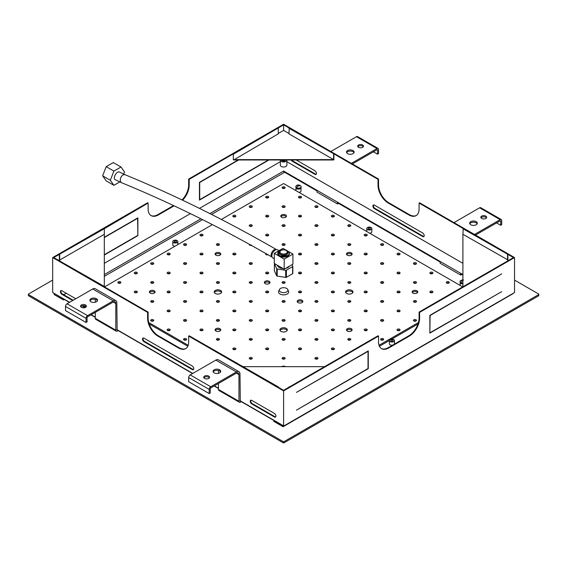 <?xml version="1.0" encoding="UTF-8"?>
<svg xmlns="http://www.w3.org/2000/svg" width="567" height="567" viewBox="0 0 567 567"><rect width="100%" height="100%" fill="white"/><g stroke="black" fill="none" stroke-linecap="round" stroke-linejoin="round"><path stroke-width="0.85" d="M418.432 322.538L379.018 345.296M417.985 323.984L391.861 339.066M392.499 345.218A2.537 1.467 180 0 1 389.345 343.793L389.345 340.533A2.537 1.467 180 0 1 390.911 339.179A2.537 1.467 180 0 1 393.682 339.498A2.537 1.467 180 0 1 394.426 340.533A2.537 1.467 180 0 1 391.882 342A2.537 1.467 180 0 1 389.345 340.533L379.401 346.26M104.512 286.909L212.391 224.624M221.364 219.443L283.039 183.836A0.801 0.461 180 0 1 284.173 183.836L462.7 286.909M188.194 345.296L148.781 322.538M187.812 346.26L149.227 323.984M280.573 291.92A4.288 2.474 180 0 1 279.46 289.531A4.288 2.474 180 0 1 283.606 287.689A4.288 2.474 180 0 1 287.752 289.531A4.288 2.474 180 0 1 285.747 292.31A4.288 2.474 180 0 1 280.573 291.92M269.821 283.053A2.828 1.637 0 0 0 269.183 282.494A2.828 1.637 0 0 0 264.548 283.053M302.665 302.02A2.828 1.637 0 0 0 302.027 301.453A2.828 1.637 0 0 0 297.392 302.02M220.556 330.462A2.828 1.637 0 0 0 219.925 329.895A2.828 1.637 0 0 0 215.283 330.462M154.876 292.537A2.828 1.637 0 0 0 154.238 291.977A2.828 1.637 0 0 0 149.596 292.537M220.556 254.611A2.828 1.637 0 0 0 219.925 254.051A2.828 1.637 0 0 0 215.283 254.611M286.243 216.693A2.828 1.637 0 0 0 285.605 216.126A2.828 1.637 0 0 0 280.97 216.693M351.93 330.462A2.828 1.637 0 0 0 351.292 329.895A2.828 1.637 0 0 0 346.657 330.462M417.617 292.537A2.828 1.637 0 0 0 416.979 291.977A2.828 1.637 0 0 0 412.337 292.537M351.93 254.611A2.828 1.637 0 0 0 351.292 254.051A2.828 1.637 0 0 0 346.657 254.611M221.477 292.537A3.7 2.133 0 0 0 220.535 291.615A3.7 2.133 0 0 0 214.361 292.537M352.844 292.537A3.7 2.133 0 0 0 351.909 291.615A3.7 2.133 0 0 0 345.735 292.537M287.164 330.462A3.7 2.133 0 0 0 286.222 329.54A3.7 2.133 0 0 0 280.048 330.462M287.752 289.531L288.518 291.19A5.082 2.934 180 0 1 286.144 294.486A5.082 2.934 180 0 1 280.013 294.018A5.082 2.934 180 0 1 278.695 291.19L279.46 289.531M265.186 283.62A2.828 1.637 180 0 1 264.357 282.465A2.828 1.637 180 0 1 267.185 280.828A2.828 1.637 180 0 1 270.012 282.465A2.828 1.637 180 0 1 268.269 283.975A2.828 1.637 180 0 1 265.186 283.62M298.029 302.58A2.828 1.637 180 0 1 297.2 301.424A2.828 1.637 180 0 1 300.028 299.794A2.828 1.637 180 0 1 302.856 301.424A2.828 1.637 180 0 1 301.112 302.934A2.828 1.637 180 0 1 298.029 302.58M281.558 366.665A2.828 1.637 180 0 1 285.655 366.665M215.921 331.022A2.828 1.637 180 0 1 215.091 329.866A2.828 1.637 180 0 1 217.919 328.236A2.828 1.637 180 0 1 220.754 329.866A2.828 1.637 180 0 1 219.004 331.376A2.828 1.637 180 0 1 215.921 331.022M150.234 293.096A2.828 1.637 180 0 1 149.405 291.941A2.828 1.637 180 0 1 152.232 290.311A2.828 1.637 180 0 1 155.067 291.941A2.828 1.637 180 0 1 153.317 293.451A2.828 1.637 180 0 1 150.234 293.096M215.921 255.178A2.828 1.637 180 0 1 215.091 254.023A2.828 1.637 180 0 1 217.919 252.386A2.828 1.637 180 0 1 220.754 254.023A2.828 1.637 180 0 1 219.004 255.533A2.828 1.637 180 0 1 215.921 255.178M281.608 217.253A2.828 1.637 180 0 1 280.778 216.098A2.828 1.637 180 0 1 283.606 214.461A2.828 1.637 180 0 1 286.434 216.098A2.828 1.637 180 0 1 284.691 217.608A2.828 1.637 180 0 1 281.608 217.253M347.288 331.022A2.828 1.637 180 0 1 346.458 329.866A2.828 1.637 180 0 1 349.293 328.236A2.828 1.637 180 0 1 352.121 329.866A2.828 1.637 180 0 1 350.378 331.376A2.828 1.637 180 0 1 347.288 331.022M412.974 293.096A2.828 1.637 180 0 1 412.145 291.941A2.828 1.637 180 0 1 414.98 290.311A2.828 1.637 180 0 1 417.808 291.941A2.828 1.637 180 0 1 416.058 293.451A2.828 1.637 180 0 1 412.974 293.096M347.288 255.178A2.828 1.637 180 0 1 346.458 254.023A2.828 1.637 180 0 1 349.293 252.386A2.828 1.637 180 0 1 352.121 254.023A2.828 1.637 180 0 1 350.378 255.533A2.828 1.637 180 0 1 347.288 255.178M298.958 197.755A1.517 0.872 180 0 1 299.638 196.288A1.517 0.872 180 0 1 301.488 197.366A1.517 0.872 180 0 1 298.958 197.755M331.801 216.714A1.517 0.872 180 0 1 332.482 215.254A1.517 0.872 180 0 1 334.332 216.325A1.517 0.872 180 0 1 331.801 216.714M364.645 235.681A1.517 0.872 180 0 1 365.318 234.214A1.517 0.872 180 0 1 367.175 235.284A1.517 0.872 180 0 1 364.645 235.681M397.488 254.64A1.517 0.872 180 0 1 398.162 253.18A1.517 0.872 180 0 1 400.018 254.25A1.517 0.872 180 0 1 397.488 254.64M430.325 273.599A1.517 0.872 180 0 1 431.005 272.139A1.517 0.872 180 0 1 432.862 273.209A1.517 0.872 180 0 1 430.325 273.599M282.536 207.238A1.517 0.872 180 0 1 283.216 205.771A1.517 0.872 180 0 1 285.066 206.842A1.517 0.872 180 0 1 282.536 207.238M315.38 226.198A1.517 0.872 180 0 1 316.06 224.738A1.517 0.872 180 0 1 317.91 225.808A1.517 0.872 180 0 1 315.38 226.198M348.223 245.157A1.517 0.872 180 0 1 348.896 243.697A1.517 0.872 180 0 1 350.753 244.767A1.517 0.872 180 0 1 348.223 245.157M381.067 264.123A1.517 0.872 180 0 1 381.74 262.656A1.517 0.872 180 0 1 383.597 263.726A1.517 0.872 180 0 1 381.067 264.123M413.903 283.082A1.517 0.872 180 0 1 414.583 281.622A1.517 0.872 180 0 1 416.44 282.692A1.517 0.872 180 0 1 413.903 283.082M266.114 216.714A1.517 0.872 180 0 1 266.795 215.254A1.517 0.872 180 0 1 268.645 216.325A1.517 0.872 180 0 1 266.114 216.714M298.958 235.681A1.517 0.872 180 0 1 299.638 234.214A1.517 0.872 180 0 1 301.488 235.284A1.517 0.872 180 0 1 298.958 235.681M331.801 254.64A1.517 0.872 180 0 1 332.482 253.18A1.517 0.872 180 0 1 334.332 254.25A1.517 0.872 180 0 1 331.801 254.64M364.645 273.599A1.517 0.872 180 0 1 365.318 272.139A1.517 0.872 180 0 1 367.175 273.209A1.517 0.872 180 0 1 364.645 273.599M397.488 292.565A1.517 0.872 180 0 1 398.162 291.098A1.517 0.872 180 0 1 400.018 292.168A1.517 0.872 180 0 1 397.488 292.565M249.693 226.198A1.517 0.872 180 0 1 250.373 224.738A1.517 0.872 180 0 1 252.223 225.808A1.517 0.872 180 0 1 249.693 226.198M282.536 245.157A1.517 0.872 180 0 1 283.216 243.697A1.517 0.872 180 0 1 285.066 244.767A1.517 0.872 180 0 1 282.536 245.157M315.38 264.123A1.517 0.872 180 0 1 316.06 262.656A1.517 0.872 180 0 1 317.91 263.726A1.517 0.872 180 0 1 315.38 264.123M348.223 283.082A1.517 0.872 180 0 1 348.896 281.622A1.517 0.872 180 0 1 350.753 282.692A1.517 0.872 180 0 1 348.223 283.082M381.067 302.041A1.517 0.872 180 0 1 381.74 300.581A1.517 0.872 180 0 1 383.597 301.651A1.517 0.872 180 0 1 381.067 302.041M413.903 321.007A1.517 0.872 180 0 1 414.583 319.54A1.517 0.872 180 0 1 416.44 320.61A1.517 0.872 180 0 1 413.903 321.007M233.923 235.9A1.517 0.872 180 0 1 233.271 235.681A1.517 0.872 180 0 1 232.924 235.362M267.971 254.767A1.517 0.872 180 0 1 266.114 254.64A1.517 0.872 180 0 1 265.88 253.577M298.958 273.599A1.517 0.872 180 0 1 299.638 272.139A1.517 0.872 180 0 1 301.488 273.209A1.517 0.872 180 0 1 298.958 273.599M331.801 292.565A1.517 0.872 180 0 1 332.482 291.098A1.517 0.872 180 0 1 334.332 292.168A1.517 0.872 180 0 1 331.801 292.565M364.645 311.524A1.517 0.872 180 0 1 365.318 310.064A1.517 0.872 180 0 1 367.175 311.134A1.517 0.872 180 0 1 364.645 311.524M397.488 330.483A1.517 0.872 180 0 1 398.162 329.023A1.517 0.872 180 0 1 400.018 330.093A1.517 0.872 180 0 1 397.488 330.483M216.849 245.157A1.517 0.872 180 0 1 217.53 243.697A1.517 0.872 180 0 1 219.386 244.767A1.517 0.872 180 0 1 216.849 245.157M249.693 264.123A1.517 0.872 180 0 1 250.373 262.656A1.517 0.872 180 0 1 252.223 263.726A1.517 0.872 180 0 1 249.693 264.123M282.536 283.082A1.517 0.872 180 0 1 283.216 281.622A1.517 0.872 180 0 1 285.066 282.692A1.517 0.872 180 0 1 282.536 283.082M315.38 302.041A1.517 0.872 180 0 1 316.06 300.581A1.517 0.872 180 0 1 317.91 301.651A1.517 0.872 180 0 1 315.38 302.041M348.223 321.007A1.517 0.872 180 0 1 348.896 319.54A1.517 0.872 180 0 1 350.753 320.61A1.517 0.872 180 0 1 348.223 321.007M381.067 339.966A1.517 0.872 180 0 1 381.74 338.506A1.517 0.872 180 0 1 383.597 339.576A1.517 0.872 180 0 1 381.067 339.966M200.427 254.64A1.517 0.872 180 0 1 201.108 253.18A1.517 0.872 180 0 1 202.965 254.25A1.517 0.872 180 0 1 200.427 254.64M233.271 273.599A1.517 0.872 180 0 1 233.951 272.139A1.517 0.872 180 0 1 235.808 273.209A1.517 0.872 180 0 1 233.271 273.599M266.114 292.565A1.517 0.872 180 0 1 266.795 291.098A1.517 0.872 180 0 1 268.645 292.168A1.517 0.872 180 0 1 266.114 292.565M298.958 311.524A1.517 0.872 180 0 1 299.638 310.064A1.517 0.872 180 0 1 301.488 311.134A1.517 0.872 180 0 1 298.958 311.524M331.801 330.483A1.517 0.872 180 0 1 332.482 329.023A1.517 0.872 180 0 1 334.332 330.093A1.517 0.872 180 0 1 331.801 330.483M184.006 264.123A1.517 0.872 180 0 1 184.686 262.656A1.517 0.872 180 0 1 186.543 263.726A1.517 0.872 180 0 1 184.006 264.123M216.849 283.082A1.517 0.872 180 0 1 217.53 281.622A1.517 0.872 180 0 1 219.386 282.692A1.517 0.872 180 0 1 216.849 283.082M249.693 302.041A1.517 0.872 180 0 1 250.373 300.581A1.517 0.872 180 0 1 252.223 301.651A1.517 0.872 180 0 1 249.693 302.041M282.536 321.007A1.517 0.872 180 0 1 283.216 319.54A1.517 0.872 180 0 1 285.066 320.61A1.517 0.872 180 0 1 282.536 321.007M315.38 339.966A1.517 0.872 180 0 1 316.06 338.506A1.517 0.872 180 0 1 317.91 339.576A1.517 0.872 180 0 1 315.38 339.966M167.584 273.599A1.517 0.872 180 0 1 168.264 272.139A1.517 0.872 180 0 1 170.121 273.209A1.517 0.872 180 0 1 167.584 273.599M200.427 292.565A1.517 0.872 180 0 1 201.108 291.098A1.517 0.872 180 0 1 202.965 292.168A1.517 0.872 180 0 1 200.427 292.565M233.271 311.524A1.517 0.872 180 0 1 233.951 310.064A1.517 0.872 180 0 1 235.808 311.134A1.517 0.872 180 0 1 233.271 311.524M266.114 330.483A1.517 0.872 180 0 1 266.795 329.023A1.517 0.872 180 0 1 268.645 330.093A1.517 0.872 180 0 1 266.114 330.483M298.958 349.449A1.517 0.872 180 0 1 299.638 347.982A1.517 0.872 180 0 1 301.488 349.052A1.517 0.872 180 0 1 298.958 349.449M151.162 283.082A1.517 0.872 180 0 1 151.843 281.622A1.517 0.872 180 0 1 153.7 282.692A1.517 0.872 180 0 1 151.162 283.082M184.006 302.041A1.517 0.872 180 0 1 184.686 300.581A1.517 0.872 180 0 1 186.543 301.651A1.517 0.872 180 0 1 184.006 302.041M216.849 321.007A1.517 0.872 180 0 1 217.53 319.54A1.517 0.872 180 0 1 219.386 320.61A1.517 0.872 180 0 1 216.849 321.007M249.693 339.966A1.517 0.872 180 0 1 250.373 338.506A1.517 0.872 180 0 1 252.223 339.576A1.517 0.872 180 0 1 249.693 339.966M282.536 358.925A1.517 0.872 180 0 1 283.216 357.465A1.517 0.872 180 0 1 285.066 358.535A1.517 0.872 180 0 1 282.536 358.925M134.74 292.565A1.517 0.872 180 0 1 135.421 291.098A1.517 0.872 180 0 1 137.278 292.168A1.517 0.872 180 0 1 134.74 292.565M167.584 311.524A1.517 0.872 180 0 1 168.264 310.064A1.517 0.872 180 0 1 170.121 311.134A1.517 0.872 180 0 1 167.584 311.524M200.427 330.483A1.517 0.872 180 0 1 201.108 329.023A1.517 0.872 180 0 1 202.965 330.093A1.517 0.872 180 0 1 200.427 330.483M233.271 349.449A1.517 0.872 180 0 1 233.951 347.982A1.517 0.872 180 0 1 235.808 349.052A1.517 0.872 180 0 1 233.271 349.449M151.162 321.007A1.517 0.872 180 0 1 151.843 319.54A1.517 0.872 180 0 1 153.7 320.61A1.517 0.872 180 0 1 151.162 321.007M184.006 339.966A1.517 0.872 180 0 1 184.686 338.506A1.517 0.872 180 0 1 186.543 339.576A1.517 0.872 180 0 1 184.006 339.966M167.584 330.483A1.517 0.872 180 0 1 168.264 329.023A1.517 0.872 180 0 1 170.121 330.093A1.517 0.872 180 0 1 167.584 330.483M249.693 358.925A1.517 0.872 180 0 1 250.373 357.465A1.517 0.872 180 0 1 252.223 358.535A1.517 0.872 180 0 1 249.693 358.925M216.849 339.966A1.517 0.872 180 0 1 217.53 338.506A1.517 0.872 180 0 1 219.386 339.576A1.517 0.872 180 0 1 216.849 339.966M184.006 321.007A1.517 0.872 180 0 1 184.686 319.54A1.517 0.872 180 0 1 186.543 320.61A1.517 0.872 180 0 1 184.006 321.007M151.162 302.041A1.517 0.872 180 0 1 151.843 300.581A1.517 0.872 180 0 1 153.7 301.651A1.517 0.872 180 0 1 151.162 302.041M118.319 283.082A1.517 0.872 180 0 1 118.999 281.622A1.517 0.872 180 0 1 120.856 282.692A1.517 0.872 180 0 1 118.319 283.082M266.114 349.449A1.517 0.872 180 0 1 266.795 347.982A1.517 0.872 180 0 1 268.645 349.052A1.517 0.872 180 0 1 266.114 349.449M233.271 330.483A1.517 0.872 180 0 1 233.951 329.023A1.517 0.872 180 0 1 235.808 330.093A1.517 0.872 180 0 1 233.271 330.483M200.427 311.524A1.517 0.872 180 0 1 201.108 310.064A1.517 0.872 180 0 1 202.965 311.134A1.517 0.872 180 0 1 200.427 311.524M167.584 292.565A1.517 0.872 180 0 1 168.264 291.098A1.517 0.872 180 0 1 170.121 292.168A1.517 0.872 180 0 1 167.584 292.565M134.74 273.599A1.517 0.872 180 0 1 135.421 272.139A1.517 0.872 180 0 1 137.278 273.209A1.517 0.872 180 0 1 134.74 273.599M315.38 358.925A1.517 0.872 180 0 1 316.06 357.465A1.517 0.872 180 0 1 317.91 358.535A1.517 0.872 180 0 1 315.38 358.925M282.536 339.966A1.517 0.872 180 0 1 283.216 338.506A1.517 0.872 180 0 1 285.066 339.576A1.517 0.872 180 0 1 282.536 339.966M249.693 321.007A1.517 0.872 180 0 1 250.373 319.54A1.517 0.872 180 0 1 252.223 320.61A1.517 0.872 180 0 1 249.693 321.007M216.849 302.041A1.517 0.872 180 0 1 217.53 300.581A1.517 0.872 180 0 1 219.386 301.651A1.517 0.872 180 0 1 216.849 302.041M184.006 283.082A1.517 0.872 180 0 1 184.686 281.622A1.517 0.872 180 0 1 186.543 282.692A1.517 0.872 180 0 1 184.006 283.082M151.162 264.123A1.517 0.872 180 0 1 151.843 262.656A1.517 0.872 180 0 1 153.7 263.726A1.517 0.872 180 0 1 151.162 264.123M331.801 349.449A1.517 0.872 180 0 1 332.482 347.982A1.517 0.872 180 0 1 334.332 349.052A1.517 0.872 180 0 1 331.801 349.449M298.958 330.483A1.517 0.872 180 0 1 299.638 329.023A1.517 0.872 180 0 1 301.488 330.093A1.517 0.872 180 0 1 298.958 330.483M266.114 311.524A1.517 0.872 180 0 1 266.795 310.064A1.517 0.872 180 0 1 268.645 311.134A1.517 0.872 180 0 1 266.114 311.524M233.271 292.565A1.517 0.872 180 0 1 233.951 291.098A1.517 0.872 180 0 1 235.808 292.168A1.517 0.872 180 0 1 233.271 292.565M200.427 273.599A1.517 0.872 180 0 1 201.108 272.139A1.517 0.872 180 0 1 202.965 273.209A1.517 0.872 180 0 1 200.427 273.599M167.584 254.64A1.517 0.872 180 0 1 168.264 253.18A1.517 0.872 180 0 1 170.121 254.25A1.517 0.872 180 0 1 167.584 254.64M348.223 339.966A1.517 0.872 180 0 1 348.896 338.506A1.517 0.872 180 0 1 350.753 339.576A1.517 0.872 180 0 1 348.223 339.966M315.38 321.007A1.517 0.872 180 0 1 316.06 319.54A1.517 0.872 180 0 1 317.91 320.61A1.517 0.872 180 0 1 315.38 321.007M282.536 302.041A1.517 0.872 180 0 1 283.216 300.581A1.517 0.872 180 0 1 285.066 301.651A1.517 0.872 180 0 1 282.536 302.041M249.693 283.082A1.517 0.872 180 0 1 250.373 281.622A1.517 0.872 180 0 1 252.223 282.692A1.517 0.872 180 0 1 249.693 283.082M216.849 264.123A1.517 0.872 180 0 1 217.53 262.656A1.517 0.872 180 0 1 219.386 263.726A1.517 0.872 180 0 1 216.849 264.123M184.006 245.157A1.517 0.872 180 0 1 184.686 243.697A1.517 0.872 180 0 1 186.543 244.767A1.517 0.872 180 0 1 184.006 245.157M364.645 330.483A1.517 0.872 180 0 1 365.318 329.023A1.517 0.872 180 0 1 367.175 330.093A1.517 0.872 180 0 1 364.645 330.483M331.801 311.524A1.517 0.872 180 0 1 332.482 310.064A1.517 0.872 180 0 1 334.332 311.134A1.517 0.872 180 0 1 331.801 311.524M298.958 292.565A1.517 0.872 180 0 1 299.638 291.098A1.517 0.872 180 0 1 301.488 292.168A1.517 0.872 180 0 1 298.958 292.565M266.114 273.599A1.517 0.872 180 0 1 266.795 272.139A1.517 0.872 180 0 1 268.645 273.209A1.517 0.872 180 0 1 266.114 273.599M233.271 254.64A1.517 0.872 180 0 1 233.951 253.18A1.517 0.872 180 0 1 235.808 254.25A1.517 0.872 180 0 1 233.271 254.64M200.427 235.681A1.517 0.872 180 0 1 201.108 234.214A1.517 0.872 180 0 1 202.965 235.284A1.517 0.872 180 0 1 200.427 235.681M381.067 321.007A1.517 0.872 180 0 1 381.74 319.54A1.517 0.872 180 0 1 383.597 320.61A1.517 0.872 180 0 1 381.067 321.007M348.223 302.041A1.517 0.872 180 0 1 348.896 300.581A1.517 0.872 180 0 1 350.753 301.651A1.517 0.872 180 0 1 348.223 302.041M315.38 283.082A1.517 0.872 180 0 1 316.06 281.622A1.517 0.872 180 0 1 317.91 282.692A1.517 0.872 180 0 1 315.38 283.082M251.28 245.362A1.517 0.872 180 0 1 249.693 245.157A1.517 0.872 180 0 1 249.317 244.278M397.488 311.524A1.517 0.872 180 0 1 398.162 310.064A1.517 0.872 180 0 1 400.018 311.134A1.517 0.872 180 0 1 397.488 311.524M364.645 292.565A1.517 0.872 180 0 1 365.318 291.098A1.517 0.872 180 0 1 367.175 292.168A1.517 0.872 180 0 1 364.645 292.565M331.801 273.599A1.517 0.872 180 0 1 332.482 272.139A1.517 0.872 180 0 1 334.332 273.209A1.517 0.872 180 0 1 331.801 273.599M298.958 254.64A1.517 0.872 180 0 1 299.638 253.18A1.517 0.872 180 0 1 301.488 254.25A1.517 0.872 180 0 1 298.958 254.64M266.114 235.681A1.517 0.872 180 0 1 266.795 234.214A1.517 0.872 180 0 1 268.645 235.284A1.517 0.872 180 0 1 266.114 235.681M233.271 216.714A1.517 0.872 180 0 1 233.951 215.254A1.517 0.872 180 0 1 235.808 216.325A1.517 0.872 180 0 1 233.271 216.714M413.903 302.041A1.517 0.872 180 0 1 414.583 300.581A1.517 0.872 180 0 1 416.44 301.651A1.517 0.872 180 0 1 413.903 302.041M381.067 283.082A1.517 0.872 180 0 1 381.74 281.622A1.517 0.872 180 0 1 383.597 282.692A1.517 0.872 180 0 1 381.067 283.082M348.223 264.123A1.517 0.872 180 0 1 348.896 262.656A1.517 0.872 180 0 1 350.753 263.726A1.517 0.872 180 0 1 348.223 264.123M315.38 245.157A1.517 0.872 180 0 1 316.06 243.697A1.517 0.872 180 0 1 317.91 244.767A1.517 0.872 180 0 1 315.38 245.157M282.536 226.198A1.517 0.872 180 0 1 283.216 224.738A1.517 0.872 180 0 1 285.066 225.808A1.517 0.872 180 0 1 282.536 226.198M249.693 207.238A1.517 0.872 180 0 1 250.373 205.771A1.517 0.872 180 0 1 252.223 206.842A1.517 0.872 180 0 1 249.693 207.238M430.325 292.565A1.517 0.872 180 0 1 431.005 291.098A1.517 0.872 180 0 1 432.862 292.168A1.517 0.872 180 0 1 430.325 292.565M397.488 273.599A1.517 0.872 180 0 1 398.162 272.139A1.517 0.872 180 0 1 400.018 273.209A1.517 0.872 180 0 1 397.488 273.599M364.645 254.64A1.517 0.872 180 0 1 365.318 253.18A1.517 0.872 180 0 1 367.175 254.25A1.517 0.872 180 0 1 364.645 254.64M331.801 235.681A1.517 0.872 180 0 1 332.482 234.214A1.517 0.872 180 0 1 334.332 235.284A1.517 0.872 180 0 1 331.801 235.681M298.958 216.714A1.517 0.872 180 0 1 299.638 215.254A1.517 0.872 180 0 1 301.488 216.325A1.517 0.872 180 0 1 298.958 216.714M266.114 197.755A1.517 0.872 180 0 1 266.795 196.288A1.517 0.872 180 0 1 268.645 197.366A1.517 0.872 180 0 1 266.114 197.755M446.746 283.082A1.517 0.872 180 0 1 447.427 281.622A1.517 0.872 180 0 1 449.284 282.692A1.517 0.872 180 0 1 446.746 283.082M413.903 264.123A1.517 0.872 180 0 1 414.583 262.656A1.517 0.872 180 0 1 416.44 263.726A1.517 0.872 180 0 1 413.903 264.123M381.067 245.157A1.517 0.872 180 0 1 381.74 243.697A1.517 0.872 180 0 1 383.597 244.767A1.517 0.872 180 0 1 381.067 245.157M348.223 226.198A1.517 0.872 180 0 1 348.896 224.738A1.517 0.872 180 0 1 350.753 225.808A1.517 0.872 180 0 1 348.223 226.198M315.38 207.238A1.517 0.872 180 0 1 316.06 205.771A1.517 0.872 180 0 1 317.91 206.842A1.517 0.872 180 0 1 315.38 207.238M282.536 188.272A1.517 0.872 180 0 1 283.216 186.812A1.517 0.872 180 0 1 285.066 187.883A1.517 0.872 180 0 1 282.536 188.272M215.304 293.458A3.7 2.133 180 0 1 214.22 291.941A3.7 2.133 180 0 1 217.919 289.808A3.7 2.133 180 0 1 221.619 291.941A3.7 2.133 180 0 1 219.337 293.919A3.7 2.133 180 0 1 215.304 293.458M346.678 293.458A3.7 2.133 180 0 1 345.594 291.941A3.7 2.133 180 0 1 349.293 289.808A3.7 2.133 180 0 1 352.993 291.941A3.7 2.133 180 0 1 350.711 293.919A3.7 2.133 180 0 1 346.678 293.458M280.991 331.376A3.7 2.133 180 0 1 279.907 329.866A3.7 2.133 180 0 1 283.606 327.733A3.7 2.133 180 0 1 287.306 329.866A3.7 2.133 180 0 1 285.024 331.844A3.7 2.133 180 0 1 280.991 331.376M299.56 197.876A0.801 0.461 180 0 1 300.496 197.876M332.404 216.835A0.801 0.461 180 0 1 333.339 216.835M365.247 235.794A0.801 0.461 180 0 1 366.176 235.794M398.091 254.76A0.801 0.461 180 0 1 399.019 254.76M430.934 273.719A0.801 0.461 180 0 1 431.863 273.719M283.139 207.352A0.801 0.461 180 0 1 284.074 207.352M315.982 226.318A0.801 0.461 180 0 1 316.918 226.318M348.825 245.277A0.801 0.461 180 0 1 349.761 245.277M381.669 264.236A0.801 0.461 180 0 1 382.597 264.236M414.512 283.202A0.801 0.461 180 0 1 415.441 283.202M266.717 216.835A0.801 0.461 180 0 1 267.652 216.835M299.56 235.794A0.801 0.461 180 0 1 300.496 235.794M332.404 254.76A0.801 0.461 180 0 1 333.339 254.76M365.247 273.719A0.801 0.461 180 0 1 366.176 273.719M398.091 292.678A0.801 0.461 180 0 1 399.019 292.678M250.295 226.318A0.801 0.461 180 0 1 251.231 226.318M283.139 245.277A0.801 0.461 180 0 1 284.074 245.277M315.982 264.236A0.801 0.461 180 0 1 316.918 264.236M348.825 283.202A0.801 0.461 180 0 1 349.761 283.202M381.669 302.161A0.801 0.461 180 0 1 382.597 302.161M414.512 321.12A0.801 0.461 180 0 1 415.441 321.12M266.717 254.76A0.801 0.461 180 0 1 267.652 254.76M299.56 273.719A0.801 0.461 180 0 1 300.496 273.719M332.404 292.678A0.801 0.461 180 0 1 333.339 292.678M365.247 311.644A0.801 0.461 180 0 1 366.176 311.644M398.091 330.604A0.801 0.461 180 0 1 399.019 330.604M217.452 245.277A0.801 0.461 180 0 1 218.387 245.277M250.295 264.236A0.801 0.461 180 0 1 251.231 264.236M283.139 283.202A0.801 0.461 180 0 1 284.074 283.202M315.982 302.161A0.801 0.461 180 0 1 316.918 302.161M348.825 321.12A0.801 0.461 180 0 1 349.761 321.12M381.669 340.087A0.801 0.461 180 0 1 382.597 340.087M201.037 254.76A0.801 0.461 180 0 1 201.965 254.76M233.873 273.719A0.801 0.461 180 0 1 234.809 273.719M266.717 292.678A0.801 0.461 180 0 1 267.652 292.678M299.56 311.644A0.801 0.461 180 0 1 300.496 311.644M332.404 330.604A0.801 0.461 180 0 1 333.339 330.604M184.615 264.236A0.801 0.461 180 0 1 185.544 264.236M217.452 283.202A0.801 0.461 180 0 1 218.387 283.202M250.295 302.161A0.801 0.461 180 0 1 251.231 302.161M283.139 321.12A0.801 0.461 180 0 1 284.074 321.12M315.982 340.087A0.801 0.461 180 0 1 316.918 340.087M168.193 273.719A0.801 0.461 180 0 1 169.122 273.719M201.037 292.678A0.801 0.461 180 0 1 201.965 292.678M233.873 311.644A0.801 0.461 180 0 1 234.809 311.644M266.717 330.604A0.801 0.461 180 0 1 267.652 330.604M299.56 349.563A0.801 0.461 180 0 1 300.496 349.563M151.772 283.202A0.801 0.461 180 0 1 152.7 283.202M184.615 302.161A0.801 0.461 180 0 1 185.544 302.161M217.452 321.12A0.801 0.461 180 0 1 218.387 321.12M250.295 340.087A0.801 0.461 180 0 1 251.231 340.087M283.139 359.046A0.801 0.461 180 0 1 284.074 359.046M135.35 292.678A0.801 0.461 180 0 1 136.278 292.678M168.193 311.644A0.801 0.461 180 0 1 169.122 311.644M201.037 330.604A0.801 0.461 180 0 1 201.965 330.604M233.873 349.563A0.801 0.461 180 0 1 234.809 349.563M151.772 321.12A0.801 0.461 180 0 1 152.7 321.12M184.615 340.087A0.801 0.461 180 0 1 185.544 340.087M168.193 330.604A0.801 0.461 180 0 1 169.122 330.604M250.295 359.046A0.801 0.461 180 0 1 251.231 359.046M217.452 340.087A0.801 0.461 180 0 1 218.387 340.087M184.615 321.12A0.801 0.461 180 0 1 185.544 321.12M151.772 302.161A0.801 0.461 180 0 1 152.7 302.161M118.928 283.202A0.801 0.461 180 0 1 119.857 283.202M266.717 349.563A0.801 0.461 180 0 1 267.652 349.563M233.873 330.604A0.801 0.461 180 0 1 234.809 330.604M201.037 311.644A0.801 0.461 180 0 1 201.965 311.644M168.193 292.678A0.801 0.461 180 0 1 169.122 292.678M135.35 273.719A0.801 0.461 180 0 1 136.278 273.719M315.982 359.046A0.801 0.461 180 0 1 316.918 359.046M283.139 340.087A0.801 0.461 180 0 1 284.074 340.087M250.295 321.12A0.801 0.461 180 0 1 251.231 321.12M217.452 302.161A0.801 0.461 180 0 1 218.387 302.161M184.615 283.202A0.801 0.461 180 0 1 185.544 283.202M151.772 264.236A0.801 0.461 180 0 1 152.7 264.236M332.404 349.563A0.801 0.461 180 0 1 333.339 349.563M299.56 330.604A0.801 0.461 180 0 1 300.496 330.604M266.717 311.644A0.801 0.461 180 0 1 267.652 311.644M233.873 292.678A0.801 0.461 180 0 1 234.809 292.678M201.037 273.719A0.801 0.461 180 0 1 201.965 273.719M168.193 254.76A0.801 0.461 180 0 1 169.122 254.76M348.825 340.087A0.801 0.461 180 0 1 349.761 340.087M315.982 321.12A0.801 0.461 180 0 1 316.918 321.12M283.139 302.161A0.801 0.461 180 0 1 284.074 302.161M250.295 283.202A0.801 0.461 180 0 1 251.231 283.202M217.452 264.236A0.801 0.461 180 0 1 218.387 264.236M184.615 245.277A0.801 0.461 180 0 1 185.544 245.277M365.247 330.604A0.801 0.461 180 0 1 366.176 330.604M332.404 311.644A0.801 0.461 180 0 1 333.339 311.644M299.56 292.678A0.801 0.461 180 0 1 300.496 292.678M266.717 273.719A0.801 0.461 180 0 1 267.652 273.719M233.873 254.76A0.801 0.461 180 0 1 234.809 254.76M201.037 235.794A0.801 0.461 180 0 1 201.965 235.794M381.669 321.12A0.801 0.461 180 0 1 382.597 321.12M348.825 302.161A0.801 0.461 180 0 1 349.761 302.161M315.982 283.202A0.801 0.461 180 0 1 316.918 283.202M250.295 245.277A0.801 0.461 180 0 1 251.018 245.213M398.091 311.644A0.801 0.461 180 0 1 399.019 311.644M365.247 292.678A0.801 0.461 180 0 1 366.176 292.678M332.404 273.719A0.801 0.461 180 0 1 333.339 273.719M299.56 254.76A0.801 0.461 180 0 1 300.496 254.76M266.717 235.794A0.801 0.461 180 0 1 267.652 235.794M233.873 216.835A0.801 0.461 180 0 1 234.809 216.835M414.512 302.161A0.801 0.461 180 0 1 415.441 302.161M381.669 283.202A0.801 0.461 180 0 1 382.597 283.202M348.825 264.236A0.801 0.461 180 0 1 349.761 264.236M315.982 245.277A0.801 0.461 180 0 1 316.918 245.277M283.139 226.318A0.801 0.461 180 0 1 284.074 226.318M250.295 207.352A0.801 0.461 180 0 1 251.231 207.352M430.934 292.678A0.801 0.461 180 0 1 431.863 292.678M398.091 273.719A0.801 0.461 180 0 1 399.019 273.719M365.247 254.76A0.801 0.461 180 0 1 366.176 254.76M332.404 235.794A0.801 0.461 180 0 1 333.339 235.794M299.56 216.835A0.801 0.461 180 0 1 300.496 216.835M266.717 197.876A0.801 0.461 180 0 1 267.652 197.876M447.356 283.202A0.801 0.461 180 0 1 448.284 283.202M414.512 264.236A0.801 0.461 180 0 1 415.441 264.236M381.669 245.277A0.801 0.461 180 0 1 382.597 245.277M348.825 226.318A0.801 0.461 180 0 1 349.761 226.318M315.982 207.352A0.801 0.461 180 0 1 316.918 207.352M283.139 188.393A0.801 0.461 180 0 1 284.074 188.393M283.082 268.531A6.166 3.558 180 0 1 279.248 267.504A6.166 3.558 180 0 1 277.461 265.285M289.432 266.15A6.166 3.558 180 0 1 285.633 268.347M274.421 263.535A0.723 0.418 0 0 0 274.407 263.775L276.682 268.68A0.723 0.418 0 0 0 277.199 268.978L285.697 270.296A0.723 0.418 0 0 0 286.399 270.183L292.622 266.596A0.723 0.418 0 0 0 292.806 266.192L292.083 264.626M277.199 268.978L277.199 276.094A0.723 0.418 180 0 1 276.682 275.796L276.682 268.68M277.199 276.094L285.697 277.405L285.697 270.296M292.806 266.405L292.806 273.301A0.723 0.418 180 0 1 292.622 273.705L286.399 277.298A0.723 0.418 180 0 1 285.697 277.405M274.407 263.775L274.407 270.884A0.723 0.418 180 0 1 274.407 270.672M274.407 270.884L276.682 275.796M281.041 250.465L280.53 250.763A4.352 2.516 0 0 0 279.255 252.542A4.352 2.516 0 0 0 281.941 254.859A4.352 2.516 0 0 0 286.682 254.314A4.352 2.516 0 0 0 287.958 252.542A4.352 2.516 0 0 0 286.682 250.763L286.172 250.465A3.629 2.098 0 0 0 281.041 250.465A3.629 2.098 0 0 0 281.041 253.428A3.629 2.098 0 0 0 286.172 253.428A3.629 2.098 0 0 0 286.172 250.465M287.951 252.691A4.352 2.516 180 0 1 287.958 252.832A4.352 2.516 180 0 1 286.682 254.611A4.352 2.516 180 0 1 281.941 255.157A4.352 2.516 180 0 1 279.255 252.832A4.352 2.516 180 0 1 279.262 252.691M283.833 249.856A0.723 0.418 0 0 0 283.394 249.785A5.805 3.352 0 0 0 277.802 253.13A5.805 3.352 0 0 0 283.5 256.482A5.805 3.352 0 0 0 289.411 253.258A0.723 0.418 0 0 0 288.291 252.889L287.951 253.017M289.411 253.818A0.723 0.418 180 0 1 289.411 253.846A5.805 3.352 180 0 1 283.5 257.078A5.805 3.352 180 0 1 277.802 253.725L277.802 253.13M285.86 254.987L286.477 255.49A4.72 2.722 180 0 1 281.764 255.639L282.09 255.193M279.807 254.059L279.262 254.193A4.72 2.722 180 0 1 279.524 251.479L279.63 251.514M284.195 259.105L292.919 254.066L283.018 248.346L274.293 253.385L284.195 259.105L284.195 269.176L274.293 263.457L274.293 253.385M292.919 254.066L292.919 264.137L284.195 269.176M285.924 255.03A2.906 1.673 180 0 1 285.662 255.207A2.906 1.673 180 0 1 281.948 255.398M274.293 258.828L272.855 257.999A4.72 2.722 -60 0 1 272.132 254.222A4.72 2.722 -60 0 1 275.215 250.068A4.72 2.722 -60 0 1 277.575 249.834L279.007 250.657M119.573 172.134C116.837 170.383 112.316 178.435 115.307 179.732L121.756 182.787A4.352 2.849 -67.7 0 1 120.374 179.129A4.352 2.849 -67.7 0 1 122.975 174.983A4.352 2.849 -67.7 0 1 125.066 174.728L119.573 172.134M123.734 174.161L124.556 172.056L120.998 166.996L113.889 171.099L110.331 180.263L113.889 185.324L119.772 181.929M113.889 171.099L106.192 166.655L113.301 162.552L120.998 166.996M106.192 166.655L102.634 175.82L106.192 180.88L113.889 185.324M110.331 180.263L102.634 175.82M278.007 266.476A5.627 3.246 180 0 1 277.979 266.171L277.979 265.59M28.35 294.316L28.35 295.499A0.723 0.418 0 0 0 28.563 295.797L283.096 442.749A0.723 0.418 0 0 0 284.117 442.749L284.117 441.565A0.723 0.418 180 0 1 283.096 441.565L28.563 294.613A0.723 0.418 180 0 1 28.563 294.018L52.681 280.091M284.117 442.749L538.65 295.797A0.723 0.418 0 0 0 538.65 295.201M514.531 280.091L538.65 294.018A0.723 0.418 180 0 1 538.65 294.613L538.65 295.797M538.65 294.613L284.117 441.565M174.508 241.103A1.162 0.673 180 0 1 175.77 240.961A1.162 0.673 180 0 1 176.486 241.577A1.162 0.673 180 0 1 175.331 242.251A1.162 0.673 180 0 1 174.168 241.577A1.162 0.673 180 0 1 174.508 241.103M177.124 240.543A2.537 1.467 180 0 1 177.868 241.577A2.537 1.467 180 0 1 175.331 243.045A2.537 1.467 180 0 1 172.786 241.577A2.537 1.467 180 0 1 174.36 240.224A2.537 1.467 180 0 1 177.124 240.543M391.06 340.058A1.162 0.673 180 0 1 392.329 339.916A1.162 0.673 180 0 1 393.044 340.533A1.162 0.673 180 0 1 391.882 341.206A1.162 0.673 180 0 1 390.72 340.533A1.162 0.673 180 0 1 391.06 340.058M368.486 228.069A1.162 0.673 180 0 1 369.748 227.92A1.162 0.673 180 0 1 370.464 228.544A1.162 0.673 180 0 1 369.308 229.21A1.162 0.673 180 0 1 368.146 228.544A1.162 0.673 180 0 1 368.486 228.069M371.101 227.502A2.537 1.467 180 0 1 371.846 228.544A2.537 1.467 180 0 1 369.308 230.011A2.537 1.467 180 0 1 366.764 228.544A2.537 1.467 180 0 1 368.33 227.19A2.537 1.467 180 0 1 371.101 227.502M299.376 188.088A1.162 0.673 180 0 1 297.604 188.088M300.928 187.245A2.537 1.467 180 0 1 301.027 187.656A2.537 1.467 180 0 1 298.49 189.123A2.537 1.467 180 0 1 295.946 187.656A2.537 1.467 180 0 1 296.052 187.245M462.906 283.124A1.162 0.673 180 0 1 461.814 282.898M462.906 283.925A2.537 1.467 180 0 1 460.163 282.465A2.537 1.467 180 0 1 460.262 282.054M283.096 441.565L283.096 442.749M174.877 246.284A2.537 1.467 180 0 1 172.786 244.838L172.786 241.577M394.426 340.533L394.426 343.793A2.537 1.467 180 0 1 394.349 344.148M371.846 228.544L371.846 231.804A2.537 1.467 180 0 1 369.755 233.243M301.027 187.656L301.027 190.916A2.537 1.467 180 0 1 298.937 192.355M462.97 281.034L461.963 280.878L461.687 280.289L463.445 280.02M462.906 279.928A2.651 1.531 0 0 0 462.197 279.956M462.906 279.765L460.517 280.594A2.651 1.531 0 0 0 460.829 282.536A2.651 1.531 0 0 0 462.906 282.983M462.906 280.764L462.119 280.878M297.746 186.068L297.477 185.487L298.214 185.055L299.227 185.211L299.496 185.799L297.746 186.068A4.245 2.452 -60 0 0 296.612 187.727A2.651 1.531 0 0 0 300.177 187.826A2.651 1.531 0 0 0 300.673 185.785A2.651 1.531 0 0 0 300.361 185.565A4.245 2.452 -60 0 0 300.141 185.409C298.391 184.729 297.108 184.856 296.3 185.785A2.651 1.531 0 0 0 296.612 187.727M299.029 185.154A2.651 1.531 0 0 0 297.987 185.147M299.043 186.011L297.902 186.068M209.195 389.416A2.176 1.254 -60 0 1 210.74 386.751L190.207 374.9A2.176 1.254 120 0 0 188.669 377.565L209.195 389.416L209.195 393.569L210.222 392.974L210.222 388.827A0.723 0.418 120 0 1 210.74 387.934L236.396 373.121L238.962 374.603L238.962 401.266A2.176 1.254 120 0 0 239.409 402.265A2.176 1.254 120 0 0 240.5 402.159L241.315 401.691M190.207 374.9L215.871 360.088A5.082 2.934 -60 0 1 218.408 359.832L238.934 371.683A5.082 2.934 120 0 0 236.396 371.938L210.74 386.751M239.409 402.265L218.883 390.415A2.176 1.254 -60 0 1 218.437 389.416L218.437 383.49M218.437 373.355L218.437 370.52M209.195 393.569L188.669 381.711L188.669 377.565M66.041 293.139A3.267 1.885 180 0 1 63.128 294.422M286.867 159.986A3.267 1.885 180 0 1 286.874 160.1L286.874 165.139A3.267 1.885 180 0 1 283.606 167.024A3.267 1.885 180 0 1 280.339 165.139L280.339 160.1A3.267 1.885 180 0 1 280.346 159.986M462.906 274.584L283.606 171.064L209.932 213.603M200.902 218.812L104.307 274.584M286.874 161.694L462.906 263.322M104.307 263.322L190.384 213.624M199.471 208.38L280.339 161.694M512.993 293.671L283.096 426.745L273.854 421.416L273.854 420.473M388.806 347.94L388.296 347.642L408.821 335.792L409.331 336.089L388.806 347.94A14.515 8.377 120 0 1 381.548 348.655A14.515 8.377 120 0 1 378.543 342.014L378.543 336.089L378.026 335.792L283.606 390.309L278.269 387.226M85.667 307.264A2.176 1.254 60 0 1 85.007 307.052L84.497 307.349L81.995 305.904M72.696 300.538L61.916 294.316L62.434 294.018A2.176 1.254 60 0 1 61.087 292.338A2.176 1.254 60 0 1 61.116 290.559M85.007 307.052L82.718 305.733M73.207 300.241L62.434 294.018M274.371 413.414L251.791 400.38A2.176 1.254 -120 0 0 250.699 400.274A2.176 1.254 -120 0 0 250.366 402.017A2.176 1.254 -120 0 0 251.791 403.938L274.371 416.972A2.176 1.254 -120 0 0 275.909 416.086A2.176 1.254 -120 0 0 274.371 413.414M192.263 366.013L144.025 338.166A2.176 1.254 -120 0 0 142.934 338.052A2.176 1.254 -120 0 0 142.6 339.796A2.176 1.254 -120 0 0 144.025 341.717L192.263 369.571A2.176 1.254 -120 0 0 193.801 368.678A2.176 1.254 -120 0 0 192.263 366.013M75.772 298.759L61.916 290.758A2.176 1.254 -120 0 0 60.832 290.651A2.176 1.254 -120 0 0 60.499 292.395A2.176 1.254 -120 0 0 61.916 294.316M84.497 307.349A2.176 1.254 -120 0 0 85.093 307.555M85.929 307.059A2.176 1.254 -120 0 0 86.035 306.563M147.618 318.314L147.618 312.389L148.129 312.091L148.129 318.016L147.618 318.314A14.515 8.377 -120 0 0 157.881 336.089L158.391 335.792L178.917 347.642L178.407 347.94A14.515 8.377 -120 0 0 185.664 348.655A14.515 8.377 -120 0 0 188.669 342.014L188.669 336.089L283.606 390.897L283.606 426.108L514.531 292.537L514.531 257.574L419.594 202.766L419.084 203.064L419.084 208.989A14.515 8.377 -120 0 1 416.079 215.63A14.515 8.377 -120 0 1 408.821 214.914L388.296 203.064L388.806 202.766A14.515 8.377 60 0 1 378.543 184.991L378.026 185.289L378.026 179.356L378.543 179.066L283.606 124.251L188.669 179.066L189.187 179.356L233.313 153.877L233.313 159.809L233.313 153.877M69.401 302.438L52.681 292.537L52.681 257.574L147.618 312.389M113.237 300.829L92.712 288.979L67.048 303.792A2.176 1.254 120 0 0 65.51 306.463L65.51 310.61L86.035 322.46L86.035 318.314A2.176 1.254 -60 0 1 87.58 315.649L113.237 300.829A5.082 2.934 120 0 1 115.774 300.581A5.082 2.934 120 0 1 116.83 302.906L117.128 329.987M238.934 371.683A5.082 2.934 120 0 1 239.99 374.014L240.288 401.096M178.407 347.94L157.881 336.089M193.574 369.471A2.176 1.254 60 0 1 192.773 369.273L192.263 369.571M192.773 369.273L144.535 341.419A2.176 1.254 60 0 1 143.196 339.739A2.176 1.254 60 0 1 143.224 337.96M275.682 416.88A2.176 1.254 60 0 1 274.882 416.674L274.371 416.972M274.882 416.674L252.301 403.64A2.176 1.254 60 0 1 250.961 401.96A2.176 1.254 60 0 1 250.99 400.174M278.269 386.871L189.187 335.792L188.669 336.089M220.563 371.938A3.813 2.197 0 0 0 219.592 370.974A3.813 2.197 0 0 0 213.227 371.938M203.914 377.863A2.906 1.673 180 0 1 204.581 377.268A2.906 1.673 180 0 1 209.343 377.863M283.606 171.064L283.606 171.659L316.96 190.916L316.96 192.1L337.485 203.95L338.513 203.362M63.454 299L63.454 299.943L64.269 299.475M104.307 276.363L202.554 219.642M211.569 214.432L284.634 172.248M92.712 288.979A5.082 2.934 -60 0 1 95.249 288.731L115.774 300.581M115.803 330.164A2.176 1.254 120 0 0 116.249 331.163L95.724 319.306A2.176 1.254 -60 0 1 95.277 318.314L115.803 330.164L115.803 303.501A3.629 2.098 120 0 0 115.051 301.835A3.629 2.098 120 0 0 113.237 302.02L87.58 316.833A0.723 0.418 120 0 0 87.063 317.718L87.063 321.865L86.035 322.46M95.277 299.411L95.277 302.254M95.277 312.389L95.277 318.314M97.404 300.829A3.813 2.197 0 0 0 96.425 299.872A3.813 2.197 0 0 0 90.068 300.829M80.755 306.754A2.906 1.673 180 0 1 85.525 306.166A2.906 1.673 180 0 1 86.184 306.754M189.187 179.356L189.187 185.289L188.669 184.991L188.669 179.066M59.663 254.498L59.663 260.062L104.307 234.291L104.307 286.434L53.709 257.574L104.307 228.721L148.129 203.064L147.618 202.766L52.681 257.574M174.112 205.835L158.391 214.914L157.881 214.617A14.515 8.377 -60 0 1 150.886 215.474M157.881 214.617L173.545 205.573M188.669 184.991A14.515 8.377 -60 0 1 182.007 199.931M278.269 133.493L283.606 130.417L288.943 133.493M233.625 154.061L283.606 124.846L283.606 130.417M461.673 274.463L460.652 275.059L460.652 273.868L462.906 275.172M460.652 275.059L440.12 263.208L440.12 262.018L337.485 202.766L337.485 203.95M474.501 234.469L500.165 219.656A2.176 1.254 -60 0 1 501.249 219.542A2.176 1.254 -60 0 1 501.703 220.542L501.703 224.688L500.675 225.283L496.572 222.909M500.165 220.839L500.675 221.137A0.723 0.418 120 0 0 500.165 220.839L475.529 235.057M500.675 221.137L500.675 225.283M374.95 208.394L423.188 236.248L422.677 236.538L374.44 208.691L374.95 208.394A2.176 1.254 60 0 1 373.61 206.714A2.176 1.254 60 0 1 373.639 204.935M423.988 236.446A2.176 1.254 60 0 1 423.188 236.248M292.841 160.993L315.422 174.026L314.912 174.324L292.331 161.29L292.841 160.993A2.176 1.254 60 0 1 291.842 159.986M316.223 174.232A2.176 1.254 60 0 1 315.422 174.026M378.543 179.066L378.543 184.991M388.806 202.766L409.331 214.617L408.821 214.914M416.327 215.474A14.515 8.377 60 0 1 409.331 214.617M283.606 124.846L289.248 128.107L288.943 133.855L333.899 159.809L333.899 153.877L288.943 128.284M419.084 203.064L463.218 228.544L462.906 234.291L508.684 260.359M419.084 312.091L419.594 312.389L419.594 318.314L419.084 318.016L419.084 312.091L513.504 257.574L462.906 228.721M514.531 257.574L419.594 312.389M333.899 153.877L378.026 179.356M148.129 312.091L104.307 286.789M378.543 336.089L283.606 390.897M430.112 332.68L501.703 291.651L429.857 333.127L429.857 315.351L501.703 273.868L430.112 315.5L429.857 332.531M368.026 368.529L296.435 410.161L368.281 368.678L368.281 350.902L296.435 392.378L368.026 351.349L368.026 368.529M409.331 336.089A14.515 8.377 120 0 0 419.594 318.314M158.391 214.914A14.515 8.377 120 0 1 151.134 215.63A14.515 8.377 120 0 1 148.129 208.989L148.129 203.064M104.307 237.254L137.866 217.877L137.866 235.652L137.611 218.316L104.307 237.545M238.14 159.986L199.449 182.319L199.449 200.101L268.928 159.986M377.005 148.547A2.176 1.254 -60 0 1 378.09 148.441L357.564 136.59A2.176 1.254 120 0 0 356.473 136.697L377.005 148.547L351.342 163.36M330.816 151.509L356.473 136.697M477.145 223.802A3.813 2.197 0 0 0 476.174 222.838A3.813 2.197 0 0 0 469.809 223.802M481.029 217.877A2.906 1.673 180 0 1 481.688 217.281A2.906 1.673 180 0 1 486.458 217.877M347.621 153.657A3.813 2.197 180 0 1 346.508 152.105A3.813 2.197 180 0 1 348.861 150.071A3.813 2.197 180 0 1 353.014 150.546A3.813 2.197 180 0 1 354.127 152.105A3.813 2.197 180 0 1 351.774 154.132A3.813 2.197 180 0 1 347.621 153.657M358.528 147.363A2.906 1.673 0 0 0 362.632 147.363A2.906 1.673 0 0 0 363.482 146.18A2.906 1.673 0 0 0 360.584 144.5A2.906 1.673 0 0 0 357.678 146.18A2.906 1.673 0 0 0 358.528 147.363M353.985 152.693A3.813 2.197 0 0 0 353.014 151.729A3.813 2.197 0 0 0 346.65 152.693M357.869 146.768A2.906 1.673 180 0 1 360.584 145.684A2.906 1.673 180 0 1 363.298 146.768M352.369 163.955L377.005 149.731L377.516 150.028L377.516 154.174L373.412 151.807M283.096 426.745L283.096 425.81M54.219 293.671L54.219 294.613L63.454 299.943M378.09 148.441A2.176 1.254 -60 0 1 378.543 149.433L378.543 153.586L377.516 154.174M377.516 150.028A0.723 0.418 120 0 0 377.005 149.731M501.249 219.542L480.724 207.692A2.176 1.254 120 0 0 479.632 207.798L453.976 222.618M481.688 216.098A2.906 1.673 0 0 0 480.837 217.281A2.906 1.673 0 0 0 483.743 218.961A2.906 1.673 0 0 0 486.642 217.281A2.906 1.673 0 0 0 484.849 215.736A2.906 1.673 0 0 0 481.688 216.098M470.787 224.766A3.813 2.197 180 0 1 469.667 223.207A3.813 2.197 180 0 1 472.02 221.173A3.813 2.197 180 0 1 476.174 221.654A3.813 2.197 180 0 1 477.286 223.207A3.813 2.197 180 0 1 474.933 225.241A3.813 2.197 180 0 1 470.787 224.766M116.249 331.163A2.176 1.254 120 0 0 117.341 331.05L118.156 330.582M85.525 307.349A2.906 1.673 -0 0 0 86.375 306.166A2.906 1.673 -0 0 0 83.469 304.486A2.906 1.673 -0 0 0 80.571 306.166A2.906 1.673 -0 0 0 82.364 307.711A2.906 1.673 -0 0 0 85.525 307.349M91.039 301.793A3.813 2.197 180 0 1 89.926 300.241A3.813 2.197 180 0 1 92.279 298.207A3.813 2.197 180 0 1 96.425 298.681A3.813 2.197 180 0 1 97.545 300.241A3.813 2.197 180 0 1 95.192 302.275A3.813 2.197 180 0 1 91.039 301.793M238.962 374.603A3.629 2.098 120 0 0 238.211 372.944A3.629 2.098 120 0 0 236.396 373.121M208.684 376.084A2.906 1.673 0 0 0 204.581 376.084A2.906 1.673 0 0 0 203.73 377.268A2.906 1.673 0 0 0 206.629 378.947A2.906 1.673 0 0 0 209.535 377.268A2.906 1.673 0 0 0 208.684 376.084M214.198 372.902A3.813 2.197 180 0 1 213.086 371.342A3.813 2.197 180 0 1 215.439 369.315A3.813 2.197 180 0 1 219.592 369.79A3.813 2.197 180 0 1 220.705 371.342A3.813 2.197 180 0 1 218.352 373.377A3.813 2.197 180 0 1 214.198 372.902M283.011 161.092A1.814 1.049 0 0 0 285.407 159.986M286.874 160.1A3.267 1.885 180 0 1 283.606 161.985A3.267 1.885 180 0 1 280.339 160.1M158.391 335.792A14.515 8.377 60 0 1 148.129 318.016M185.919 348.499A14.515 8.377 60 0 1 178.917 347.642M268.418 159.986L199.704 199.655L199.704 182.468L238.65 159.986M104.307 254.732L137.611 235.503M137.866 235.652L104.307 255.03M182.56 200.194A14.515 8.377 120 0 0 189.187 185.289M58.529 260.359L59.351 259.884L59.351 254.314M374.44 208.691A2.176 1.254 -120 0 1 373.015 206.771A2.176 1.254 -120 0 1 373.348 205.027A2.176 1.254 -120 0 1 374.44 205.134L422.677 232.987A2.176 1.254 -120 0 1 424.215 235.652A2.176 1.254 -120 0 1 422.677 236.538M291.154 159.986A2.176 1.254 -120 0 0 292.331 161.29M296.229 159.986L314.912 170.766A2.176 1.254 -120 0 1 316.45 173.431A2.176 1.254 -120 0 1 314.912 174.324M378.026 185.289A14.515 8.377 -120 0 0 388.296 203.064M507.862 254.314L507.862 259.884M388.296 347.642A14.515 8.377 -60 0 1 381.293 348.499M419.084 318.016A14.515 8.377 -60 0 1 408.821 335.792M104.307 228.721L104.307 234.291M507.55 254.498L507.55 260.062M462.906 234.291L462.906 286.789M278.269 128.284L278.269 133.855L233.625 159.986L333.587 159.986M333.587 154.061L333.587 159.625L233.625 159.625M288.943 386.871L288.943 387.226M243.271 366.665L323.941 366.665M239.99 400.919L283.606 426.108L514.531 292.537M281.43 159.986L282.068 160.822L285.74 159.986M281.714 159.986L285.286 159.986M285.336 159.986L281.664 159.986M285.754 159.986L282.068 160.865M299.241 197.741A0.801 0.461 180 0 1 300.815 197.741M332.085 216.7A0.801 0.461 180 0 1 333.658 216.7M364.928 235.666A0.801 0.461 180 0 1 366.495 235.666M397.772 254.626A0.801 0.461 180 0 1 399.338 254.626M430.615 273.585A0.801 0.461 180 0 1 432.182 273.585M282.82 207.224A0.801 0.461 180 0 1 284.393 207.224M315.663 226.183A0.801 0.461 180 0 1 317.237 226.183M348.507 245.142A0.801 0.461 180 0 1 350.08 245.142M381.35 264.109A0.801 0.461 180 0 1 382.916 264.109M414.193 283.068A0.801 0.461 180 0 1 415.76 283.068M266.398 216.7A0.801 0.461 180 0 1 267.971 216.7M299.241 235.666A0.801 0.461 180 0 1 300.815 235.666M332.085 254.626A0.801 0.461 180 0 1 333.658 254.626M364.928 273.585A0.801 0.461 180 0 1 366.495 273.585M397.772 292.551A0.801 0.461 180 0 1 399.338 292.551M249.976 226.183A0.801 0.461 180 0 1 251.55 226.183M282.82 245.142A0.801 0.461 180 0 1 284.393 245.142M315.663 264.109A0.801 0.461 180 0 1 317.237 264.109M348.507 283.068A0.801 0.461 180 0 1 350.08 283.068M381.35 302.027A0.801 0.461 180 0 1 382.916 302.027M414.193 320.993A0.801 0.461 180 0 1 415.76 320.993M266.398 254.626A0.801 0.461 180 0 1 267.078 254.264M299.241 273.585A0.801 0.461 180 0 1 300.815 273.585M332.085 292.551A0.801 0.461 180 0 1 333.658 292.551M364.928 311.51A0.801 0.461 180 0 1 366.495 311.51M397.772 330.469A0.801 0.461 180 0 1 399.338 330.469M217.133 245.142A0.801 0.461 180 0 1 218.706 245.142M249.976 264.109A0.801 0.461 180 0 1 251.55 264.109M282.82 283.068A0.801 0.461 180 0 1 284.393 283.068M315.663 302.027A0.801 0.461 180 0 1 317.237 302.027M348.507 320.993A0.801 0.461 180 0 1 350.08 320.993M381.35 339.952A0.801 0.461 180 0 1 382.916 339.952M200.718 254.626A0.801 0.461 180 0 1 202.284 254.626M233.554 273.585A0.801 0.461 180 0 1 235.128 273.585M266.398 292.551A0.801 0.461 180 0 1 267.971 292.551M299.241 311.51A0.801 0.461 180 0 1 300.815 311.51M332.085 330.469A0.801 0.461 180 0 1 333.658 330.469M184.296 264.109A0.801 0.461 180 0 1 185.863 264.109M217.133 283.068A0.801 0.461 180 0 1 218.706 283.068M249.976 302.027A0.801 0.461 180 0 1 251.55 302.027M282.82 320.993A0.801 0.461 180 0 1 284.393 320.993M315.663 339.952A0.801 0.461 180 0 1 317.237 339.952M167.875 273.585A0.801 0.461 180 0 1 169.441 273.585M200.718 292.551A0.801 0.461 180 0 1 202.284 292.551M233.554 311.51A0.801 0.461 180 0 1 235.128 311.51M266.398 330.469A0.801 0.461 180 0 1 267.971 330.469M299.241 349.435A0.801 0.461 180 0 1 300.815 349.435M151.453 283.068A0.801 0.461 180 0 1 153.019 283.068M184.296 302.027A0.801 0.461 180 0 1 185.863 302.027M217.133 320.993A0.801 0.461 180 0 1 218.706 320.993M249.976 339.952A0.801 0.461 180 0 1 251.55 339.952M282.82 358.911A0.801 0.461 180 0 1 284.393 358.911M135.031 292.551A0.801 0.461 180 0 1 136.597 292.551M167.875 311.51A0.801 0.461 180 0 1 169.441 311.51M200.718 330.469A0.801 0.461 180 0 1 202.284 330.469M233.554 349.435A0.801 0.461 180 0 1 235.128 349.435M151.453 320.993A0.801 0.461 180 0 1 153.019 320.993M184.296 339.952A0.801 0.461 180 0 1 185.863 339.952M167.875 330.469A0.801 0.461 180 0 1 169.441 330.469M249.976 358.911A0.801 0.461 180 0 1 251.55 358.911M217.133 339.952A0.801 0.461 180 0 1 218.706 339.952M184.296 320.993A0.801 0.461 180 0 1 185.863 320.993M151.453 302.027A0.801 0.461 180 0 1 153.019 302.027M118.609 283.068A0.801 0.461 180 0 1 120.176 283.068M266.398 349.435A0.801 0.461 180 0 1 267.971 349.435M233.554 330.469A0.801 0.461 180 0 1 235.128 330.469M200.718 311.51A0.801 0.461 180 0 1 202.284 311.51M167.875 292.551A0.801 0.461 180 0 1 169.441 292.551M135.031 273.585A0.801 0.461 180 0 1 136.597 273.585M315.663 358.911A0.801 0.461 180 0 1 317.237 358.911M282.82 339.952A0.801 0.461 180 0 1 284.393 339.952M249.976 320.993A0.801 0.461 180 0 1 251.55 320.993M217.133 302.027A0.801 0.461 180 0 1 218.706 302.027M184.296 283.068A0.801 0.461 180 0 1 185.863 283.068M151.453 264.109A0.801 0.461 180 0 1 153.019 264.109M332.085 349.435A0.801 0.461 180 0 1 333.658 349.435M299.241 330.469A0.801 0.461 180 0 1 300.815 330.469M266.398 311.51A0.801 0.461 180 0 1 267.971 311.51M233.554 292.551A0.801 0.461 180 0 1 235.128 292.551M200.718 273.585A0.801 0.461 180 0 1 202.284 273.585M167.875 254.626A0.801 0.461 180 0 1 169.441 254.626M348.507 339.952A0.801 0.461 180 0 1 350.08 339.952M315.663 320.993A0.801 0.461 180 0 1 317.237 320.993M282.82 302.027A0.801 0.461 180 0 1 284.393 302.027M249.976 283.068A0.801 0.461 180 0 1 251.55 283.068M217.133 264.109A0.801 0.461 180 0 1 218.706 264.109M184.296 245.142A0.801 0.461 180 0 1 185.863 245.142M364.928 330.469A0.801 0.461 180 0 1 366.495 330.469M332.085 311.51A0.801 0.461 180 0 1 333.658 311.51M299.241 292.551A0.801 0.461 180 0 1 300.815 292.551M266.398 273.585A0.801 0.461 180 0 1 267.971 273.585M233.554 254.626A0.801 0.461 180 0 1 235.128 254.626M200.718 235.666A0.801 0.461 180 0 1 202.284 235.666M381.35 320.993A0.801 0.461 180 0 1 382.916 320.993M348.507 302.027A0.801 0.461 180 0 1 350.08 302.027M315.663 283.068A0.801 0.461 180 0 1 317.237 283.068M249.976 245.142A0.801 0.461 180 0 1 250.345 244.845M397.772 311.51A0.801 0.461 180 0 1 399.338 311.51M364.928 292.551A0.801 0.461 180 0 1 366.495 292.551M332.085 273.585A0.801 0.461 180 0 1 333.658 273.585M299.241 254.626A0.801 0.461 180 0 1 300.815 254.626M266.398 235.666A0.801 0.461 180 0 1 267.971 235.666M233.554 216.7A0.801 0.461 180 0 1 235.128 216.7M414.193 302.027A0.801 0.461 180 0 1 415.76 302.027M381.35 283.068A0.801 0.461 180 0 1 382.916 283.068M348.507 264.109A0.801 0.461 180 0 1 350.08 264.109M315.663 245.142A0.801 0.461 180 0 1 317.237 245.142M282.82 226.183A0.801 0.461 180 0 1 284.393 226.183M249.976 207.224A0.801 0.461 180 0 1 251.55 207.224M430.615 292.551A0.801 0.461 180 0 1 432.182 292.551M397.772 273.585A0.801 0.461 180 0 1 399.338 273.585M364.928 254.626A0.801 0.461 180 0 1 366.495 254.626M332.085 235.666A0.801 0.461 180 0 1 333.658 235.666M299.241 216.7A0.801 0.461 180 0 1 300.815 216.7M266.398 197.741A0.801 0.461 180 0 1 267.971 197.741M447.037 283.068A0.801 0.461 180 0 1 448.603 283.068M414.193 264.109A0.801 0.461 180 0 1 415.76 264.109M381.35 245.142A0.801 0.461 180 0 1 382.916 245.142M348.507 226.183A0.801 0.461 180 0 1 350.08 226.183M315.663 207.224A0.801 0.461 180 0 1 317.237 207.224M282.82 188.258A0.801 0.461 180 0 1 284.393 188.258M286.399 277.298L286.399 270.183M292.622 266.596L292.622 273.705M272.132 257.163L272.011 257.092A4.352 2.516 -60 0 1 271.345 253.605A4.352 2.516 -60 0 1 274.187 249.771A4.352 2.516 -60 0 1 276.37 249.551C225.694 220.301 175.26 195.36 125.066 174.728M28.563 295.797L28.563 294.613M460.829 282.536A4.245 2.452 -60 0 1 461.963 280.878M299.227 185.211A4.245 2.452 -60 0 1 300.134 185.402A4.245 2.452 -60 0 1 300.141 185.409M52.681 292.537L69.613 302.31M91.167 314.756L95.277 317.13M116.83 329.569L192.773 373.419M214.326 385.865L218.437 388.232M239.99 400.678L283.606 425.86M144.535 341.419L144.025 341.717M252.301 403.64L251.791 403.938M238.962 401.266L218.437 389.416M113.237 302.02L115.803 303.501M65.51 306.463L86.035 318.314M479.632 207.798L500.165 219.656M87.58 315.649L67.048 303.792M236.396 371.938L215.871 360.088M300.829 197.833L299.227 197.833M333.672 216.8L332.071 216.8M366.516 235.759L364.914 235.759M399.359 254.718L397.751 254.718M432.203 273.684L430.594 273.684M284.407 207.316L282.805 207.316M317.251 226.276L315.649 226.276M350.094 245.242L348.492 245.242M382.938 264.201L381.336 264.201M415.781 283.16L414.172 283.16M267.985 216.8L266.384 216.8M300.829 235.759L299.227 235.759M333.672 254.718L332.071 254.718M366.516 273.684L364.914 273.684M399.359 292.643L397.751 292.643M251.564 226.276L249.962 226.276M284.407 245.242L282.805 245.242M317.251 264.201L315.649 264.201M350.094 283.16L348.492 283.16M382.938 302.126L381.336 302.126M415.781 321.085L414.172 321.085M268.021 254.583L266.384 254.718M300.829 273.684L299.227 273.684M333.672 292.643L332.071 292.643M366.516 311.602L364.914 311.602M399.359 330.568L397.751 330.568M218.72 245.242L217.118 245.242M251.564 264.201L249.962 264.201M284.407 283.16L282.805 283.16M317.251 302.126L315.649 302.126M350.094 321.085L348.492 321.085M382.938 340.044L381.336 340.044M202.299 254.718L200.697 254.718M235.142 273.684L233.54 273.684M267.985 292.643L266.384 292.643M300.829 311.602L299.227 311.602M333.672 330.568L332.071 330.568M185.877 264.201L184.275 264.201M218.72 283.16L217.118 283.16M251.564 302.126L249.962 302.126M284.407 321.085L282.805 321.085M317.251 340.044L315.649 340.044M169.462 273.684L167.853 273.684M202.299 292.643L200.697 292.643M235.142 311.602L233.54 311.602M267.985 330.568L266.384 330.568M300.829 349.527L299.227 349.527M153.04 283.16L151.432 283.16M185.877 302.126L184.275 302.126M218.72 321.085L217.118 321.085M251.564 340.044L249.962 340.044M284.407 359.01L282.805 359.01M136.619 292.643L135.01 292.643M169.462 311.602L167.853 311.602M202.299 330.568L200.697 330.568M235.142 349.527L233.54 349.527M153.04 321.085L151.432 321.085M185.877 340.044L184.275 340.044M169.462 330.568L167.853 330.568M251.564 359.01L249.962 359.01M218.72 340.044L217.118 340.044M185.877 321.085L184.275 321.085M153.04 302.126L151.432 302.126M120.197 283.16L118.588 283.16M267.985 349.527L266.384 349.527M235.142 330.568L233.54 330.568M202.299 311.602L200.697 311.602M169.462 292.643L167.853 292.643M136.619 273.684L135.01 273.684M317.251 359.01L315.649 359.01M284.407 340.044L282.805 340.044M251.564 321.085L249.962 321.085M218.72 302.126L217.118 302.126M185.877 283.16L184.275 283.16M153.04 264.201L151.432 264.201M333.672 349.527L332.071 349.527M300.829 330.568L299.227 330.568M267.985 311.602L266.384 311.602M235.142 292.643L233.54 292.643M202.299 273.684L200.697 273.684M169.462 254.718L167.853 254.718M350.094 340.044L348.492 340.044M317.251 321.085L315.649 321.085M284.407 302.126L282.805 302.126M251.564 283.16L249.962 283.16M218.72 264.201L217.118 264.201M185.877 245.242L184.275 245.242M366.516 330.568L364.914 330.568M333.672 311.602L332.071 311.602M300.829 292.643L299.227 292.643M267.985 273.684L266.384 273.684M235.142 254.718L233.54 254.718M202.299 235.759L200.697 235.759M382.938 321.085L381.336 321.085M350.094 302.126L348.492 302.126M317.251 283.16L315.649 283.16M251.599 245.1L249.962 245.242M399.359 311.602L397.751 311.602M366.516 292.643L364.914 292.643M333.672 273.684L332.071 273.684M300.829 254.718L299.227 254.718M267.985 235.759L266.384 235.759M235.142 216.8L233.54 216.8M415.781 302.126L414.172 302.126M382.938 283.16L381.336 283.16M350.094 264.201L348.492 264.201M317.251 245.242L315.649 245.242M284.407 226.276L282.805 226.276M251.564 207.316L249.962 207.316M432.203 292.643L430.594 292.643M399.359 273.684L397.751 273.684M366.516 254.718L364.914 254.718M333.672 235.759L332.071 235.759M300.829 216.8L299.227 216.8M267.985 197.833L266.384 197.833M448.625 283.16L447.016 283.16M415.781 264.201L414.172 264.201M382.938 245.242L381.336 245.242M350.094 226.276L348.492 226.276M317.251 207.316L315.649 207.316M284.407 188.357L282.805 188.357M279.276 254.193L279.446 253.584M286.271 255.32L284.861 255.873M292.834 273.407L292.834 266.299M274.378 270.778L274.378 263.669M272.011 257.092C221.654 228.026 171.567 203.255 121.756 182.787M460.163 285.442L460.163 282.465M295.946 190.632L295.946 187.656M366.764 231.52L366.764 228.544M177.868 244.554L177.868 241.577M300.673 185.785L300.134 185.402M218.437 388.48L214.113 385.985M192.56 373.54L116.83 329.817M95.277 317.371L90.954 314.876"/></g></svg>

